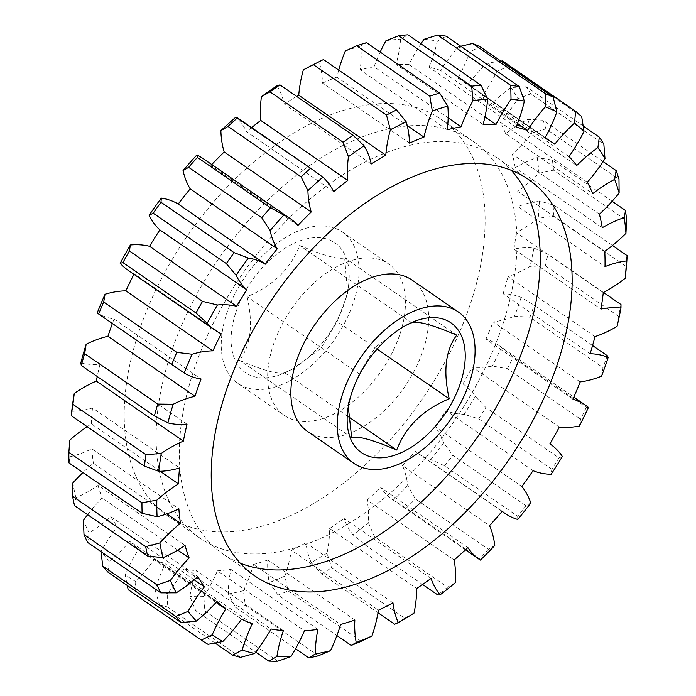<?xml version="1.0" encoding="UTF-8"?>
<svg xmlns="http://www.w3.org/2000/svg" width="696" height="696" viewBox="0 0 696 696"><rect width="100%" height="100%" fill="white"/><g stroke="black" fill="none" stroke-linecap="round" stroke-linejoin="round"><path stroke-width="0.52" stroke-dasharray="3.48 2.61" d="M348.278 406.716L348.618 401.879L359.197 373.935L375.501 347.034L403.219 326.711L405.968 325.354M284.594 372.743C278.365 374.657 263.366 370.507 239.581 360.319C250.838 345.329 253.344 324.118 247.097 296.661C273.232 285.786 290.745 268.708 299.637 245.436C323.414 255.632 338.421 259.773 344.65 257.859L347.704 293.573L337.134 321.517L320.83 348.418L293.112 368.741L284.594 372.743L348.487 416.791M336.925 320.647A78.831 46.815 -55.4 0 1 288.405 371.133A78.831 46.815 -55.4 0 1 236.779 363.251A78.831 46.815 -55.4 0 1 243.365 294.817A78.831 46.815 -55.4 0 1 312.469 237.849A78.831 46.815 -55.4 0 1 348.774 283.55A78.831 46.815 -55.4 0 1 336.925 320.647M240.285 563.203A240.86 143.037 -55.4 0 1 223.068 554.033A240.86 143.037 -55.4 0 1 216.83 316.262A240.86 143.037 -55.4 0 1 496.474 157.418A240.86 143.037 -55.4 0 1 511.168 170.242M447.589 357.196A240.86 143.037 -55.4 0 1 167.945 516.04A240.86 143.037 -55.4 0 1 161.707 278.261A240.86 143.037 -55.4 0 1 441.351 119.416A240.86 143.037 -55.4 0 1 447.589 357.196M479.5 379.19A240.86 143.037 -55.4 0 1 199.856 538.043A240.86 143.037 -55.4 0 1 193.619 300.263A240.86 143.037 -55.4 0 1 473.263 141.419A240.86 143.037 -55.4 0 1 479.5 379.19M411.962 280.01A91.968 54.61 -55.4 0 1 414.346 370.794A91.968 54.61 -55.4 0 1 307.571 431.442M235.57 292.659A91.968 54.61 -55.4 0 1 342.336 232.012A91.968 54.61 -55.4 0 1 344.72 322.796A91.968 54.61 -55.4 0 1 237.945 383.452A91.968 54.61 -55.4 0 1 235.57 292.659M281.984 324.658A91.968 54.61 -55.4 0 1 388.76 264.01A91.968 54.61 -55.4 0 1 391.135 354.795A91.968 54.61 -55.4 0 1 284.368 415.442A91.968 54.61 -55.4 0 1 281.984 324.658M277.782 661.2L204.676 610.81L203.928 596.576A122.618 72.819 124.6 0 0 211.271 583.709A122.618 72.819 124.6 0 0 217.422 570.816L304.448 630.811M317.907 629.358L230.881 569.363A122.618 72.819 124.6 0 0 228.314 593.958L235.692 607.469A324.066 192.444 124.6 0 0 245.314 605.398L243.435 590.704A122.618 72.819 124.6 0 0 253.588 564.482L340.622 624.477M245.314 605.398L318.42 655.797M569.041 156.6L482.015 96.605A122.618 72.819 124.6 0 0 495.23 74.794A122.618 72.819 124.6 0 0 496.979 71.357L508.567 66.172L581.673 116.563M500.937 61.126L487.47 63.11A122.618 72.819 124.6 0 0 467.729 84.216A284.829 169.145 124.6 0 0 466.303 83.216A284.829 169.145 124.6 0 0 457.985 78.056A122.618 72.819 124.6 0 0 459.665 74.907A122.618 72.819 124.6 0 0 469.809 51.956L480.057 46.736M457.985 78.056L545.012 138.052M351.68 437.593L239.581 360.319M359.197 373.935L247.097 296.661M377.067 349.053L337.134 321.517M456.75 335.141L344.65 257.859M411.736 322.709L299.637 245.436M508.567 66.172A324.066 192.444 124.6 0 0 502.521 60.926M583.222 126.054L526.228 86.765L510.864 87.557A122.618 72.819 124.6 0 0 489.68 105.54L576.706 165.535M587.372 182.248L500.337 122.252A122.618 72.819 124.6 0 0 517.963 98.684L530.743 93.847L603.85 144.237M530.743 93.847A324.066 192.444 124.6 0 0 526.228 86.765M603.093 161.585L543.037 120.191L527.629 119.39A122.618 72.819 124.6 0 0 505.679 133.684L592.705 193.679M599.413 214.177L512.378 154.181A122.618 72.819 124.6 0 0 532.092 133.04L545.873 128.864L618.979 179.264M545.873 128.864A324.066 192.444 124.6 0 0 543.037 120.191M612.132 201.274L552.415 160.106L537.234 157.601A122.618 72.819 124.6 0 0 515.214 167.745L602.249 227.74M604.772 251.369L517.746 191.374A122.618 72.819 124.6 0 0 538.913 173.339L553.485 170.12L626.591 220.51M553.485 170.12A324.066 192.444 124.6 0 0 552.415 160.106M612.445 245.505L554.042 205.25L539.356 200.961A122.618 72.819 124.6 0 0 517.989 206.625L605.015 266.611M603.284 292.616L516.258 232.621A122.618 72.819 124.6 0 0 538.208 218.283L553.311 216.265L626.417 266.655M553.311 216.265A324.066 192.444 124.6 0 0 554.042 205.25M603.502 292.503L547.883 254.162L533.945 248.08A122.618 72.819 124.6 0 0 513.9 249.072L600.935 309.067M620.989 304.561A324.066 192.444 -55.4 0 1 618.483 316.219L617.021 326.407M595.002 336.603L507.967 276.608A122.618 72.819 124.6 0 0 529.987 266.411L545.377 265.829L618.483 316.219M545.377 265.829A324.066 192.444 124.6 0 0 547.883 254.162M592.566 345.547L534.137 305.274L521.156 297.427A122.618 72.819 124.6 0 0 503.095 293.729L590.121 353.725M607.243 355.673A324.066 192.444 -55.4 0 1 603.032 367.61L601.562 376.188M580.177 381.913L493.151 321.917A122.618 72.819 124.6 0 0 514.535 316.202L529.926 317.211L603.032 367.61M529.926 317.211A324.066 192.444 124.6 0 0 534.137 305.274M588.442 407.43L586.337 407.334L513.23 356.935L501.407 347.435A122.618 72.819 124.6 0 0 498.327 345.103A122.618 72.819 124.6 0 0 485.904 339.161L572.93 399.147M586.337 407.334A324.066 192.444 -55.4 0 1 580.56 419.166L579.359 426.022M559.297 427.083L472.262 367.088A122.618 72.819 124.6 0 0 492.324 366.035L507.454 368.767L580.56 419.166M507.454 368.767A324.066 192.444 124.6 0 0 513.23 356.935M562.368 456.472L558.949 457.89L485.843 407.499L475.333 396.485A122.618 72.819 124.6 0 0 463.397 384.244A122.618 72.819 124.6 0 0 462.892 383.896L463.397 384.244M558.949 457.89A324.066 192.444 -55.4 0 1 551.798 469.235L551.119 474.307M533.032 470.67L445.997 410.675A122.618 72.819 124.6 0 0 464.093 414.311L478.691 418.835L551.798 469.235M478.691 418.835A324.066 192.444 124.6 0 0 485.843 407.499M530.813 502.99L525.967 505.722L452.861 455.323L443.778 443.004A122.618 72.819 124.6 0 0 434.791 426.509L521.817 486.504M525.967 505.722A324.066 192.444 -55.4 0 1 517.667 516.206L517.763 519.486M502.216 511.273L415.19 451.278A122.618 72.819 124.6 0 0 418.131 453.496A122.618 72.819 124.6 0 0 430.728 459.49L444.561 465.815L517.667 516.206M444.561 465.815A324.066 192.444 124.6 0 0 452.861 455.323M494.786 545.481L488.444 549.283L415.338 498.884L407.752 485.495A122.618 72.819 124.6 0 0 402.505 465.624L489.532 525.619M488.444 549.283A324.066 192.444 -55.4 0 1 479.257 558.575L480.344 560.106M467.851 547.578L380.825 487.583A122.618 72.819 124.6 0 0 392.666 499.667A122.618 72.819 124.6 0 0 393.318 500.111L406.151 508.184L479.257 558.575M406.151 508.184A324.066 192.444 124.6 0 0 415.338 498.884M455.445 582.587L447.589 587.172L374.483 536.773L368.41 522.592A122.618 72.819 124.6 0 0 367.079 499.989L454.105 559.984M447.589 587.172A324.066 192.444 -55.4 0 1 437.819 594.976M431.041 578.419L344.007 518.433A122.618 72.819 124.6 0 0 353.055 534.867L364.713 544.585L422.585 584.475M364.713 544.585A324.066 192.444 124.6 0 0 374.483 536.773M414.05 613.098L404.707 618.178L331.6 567.779L327.024 553.111A122.618 72.819 124.6 0 0 329.643 528.499L416.669 588.485M404.707 618.178A324.066 192.444 -55.4 0 1 394.667 624.242M392.962 602.823L305.935 542.828A122.618 72.819 124.6 0 0 311.234 562.646L321.561 573.852L378.015 612.767M321.561 573.852A324.066 192.444 124.6 0 0 331.6 567.779M361.18 641.294L288.074 590.904L284.908 576.062A122.618 72.819 124.6 0 0 291.406 550.231L378.433 610.218M354.847 619.979L267.812 559.993A122.618 72.819 124.6 0 0 269.204 582.561L278.087 595.037L336.899 635.578M278.087 595.037A324.066 192.444 124.6 0 0 288.074 590.904M235.692 607.469L295.574 648.742M283.35 630.646L196.316 570.65A122.618 72.819 124.6 0 0 189.877 596.472L195.741 610.74L255.754 652.1M195.741 610.74A324.066 192.444 124.6 0 0 204.676 610.81M240.59 657.337L167.484 606.947L167.658 593.488A122.618 72.819 124.6 0 0 184.049 569.006L271.083 629.001M252.265 623.807L165.23 563.812A122.618 72.819 124.6 0 0 155.121 590.034L159.514 604.746L215.09 643.06M159.514 604.746A324.066 192.444 124.6 0 0 167.484 606.947M208.026 644.339L134.92 593.94L135.79 581.543A122.618 72.819 124.6 0 0 154.564 559.123L241.59 619.118M128.168 589.686A324.066 192.444 124.6 0 0 134.92 593.94M460.743 46.232L458.194 46.858A122.618 72.819 124.6 0 0 440.542 70.4L517.537 123.479M467.729 84.216L554.755 144.211M216.056 602.432L138.635 549.057A122.618 72.819 124.6 0 0 125.184 574.835L127.272 585.484M108.028 572.216L109.35 561.106A122.618 72.819 124.6 0 0 129.891 541.479L216.926 601.475M194.175 579.82L117.372 526.872A122.618 72.819 124.6 0 0 101.007 551.38L101.033 551.667M87.687 542.471L89.184 532.858A122.618 72.819 124.6 0 0 110.838 516.649L197.873 576.645M177.75 550.101L102.121 497.971A122.618 72.819 124.6 0 0 87.653 514.683M74.542 505.653L75.942 497.683A122.618 72.819 124.6 0 0 98.023 485.425L185.049 545.42M166.822 513.892L93.386 463.266A122.618 72.819 124.6 0 0 82.928 472.532M69.017 462.944L70.061 456.733A122.618 72.819 124.6 0 0 91.837 448.807L178.872 508.802M160.193 471.279L91.437 423.89A122.618 72.819 124.6 0 0 87.148 426.657M71.714 411.319A122.618 72.819 124.6 0 0 92.498 407.978L179.533 467.973M80.849 362.886A122.618 72.819 124.6 0 0 99.98 364.252L187.006 424.238M97.179 313.009A122.618 72.819 124.6 0 0 114.031 319.02L201.066 379.015M128.003 270.196A122.618 72.819 124.6 0 0 134.215 273.754L221.25 333.749M297.949 225.408L210.914 165.422A122.618 72.819 124.6 0 0 203.215 158.644M333.68 191.696L246.645 131.709A122.618 72.819 124.6 0 0 235.84 117.163M371.272 163.969L284.246 103.974A122.618 72.819 124.6 0 0 277.043 85.765M409.526 143.106L322.5 83.111A122.618 72.819 124.6 0 0 319.142 61.831L323.449 59.56M338.717 70.087A122.618 72.819 124.6 0 0 336.934 77.134L407.212 125.584M447.206 129.778L360.171 69.783A122.618 72.819 124.6 0 0 360.763 46.11L366.548 42.682M380.181 52.078A122.618 72.819 124.6 0 0 374.074 66.799L448.163 117.876M483.102 124.427L396.067 64.432A122.618 72.819 124.6 0 0 400.591 39.124L407.891 34.8M487.47 63.11A313.557 186.206 -55.4 0 1 496.979 71.357M489.68 105.54A284.829 169.145 124.6 0 0 482.015 96.605M510.864 87.557A313.557 186.206 -55.4 0 1 517.963 98.684M505.679 133.684A284.829 169.145 124.6 0 0 500.337 122.252M527.629 119.39A313.557 186.206 -55.4 0 1 532.092 133.04M515.214 167.745A284.829 169.145 124.6 0 0 512.378 154.181M537.234 157.601A313.557 186.206 -55.4 0 1 538.913 173.339M517.989 206.625A284.829 169.145 124.6 0 0 517.746 191.374M539.356 200.961A313.557 186.206 -55.4 0 1 538.208 218.283M513.9 249.072A284.829 169.145 124.6 0 0 516.258 232.621M533.945 248.08A313.557 186.206 -55.4 0 1 529.987 266.411M503.095 293.729A284.829 169.145 124.6 0 0 507.967 276.608M521.156 297.427A313.557 186.206 -55.4 0 1 514.535 316.202M485.904 339.161A284.829 169.145 124.6 0 0 493.151 321.917M501.407 347.435A313.557 186.206 -55.4 0 1 492.324 366.035M462.892 383.896A284.829 169.145 124.6 0 0 472.262 367.088M475.333 396.485A313.557 186.206 -55.4 0 1 464.093 414.311M434.791 426.509A284.829 169.145 124.6 0 0 445.997 410.675M443.778 443.004A313.557 186.206 -55.4 0 1 430.728 459.49M402.505 465.624A284.829 169.145 124.6 0 0 415.19 451.278M407.752 485.495A313.557 186.206 -55.4 0 1 393.318 500.111M367.079 499.989A284.829 169.145 124.6 0 0 380.825 487.583M368.41 522.592A313.557 186.206 -55.4 0 1 353.055 534.867M329.643 528.499A284.829 169.145 124.6 0 0 344.007 518.433M327.024 553.111A313.557 186.206 -55.4 0 1 311.234 562.646M291.406 550.231A284.829 169.145 124.6 0 0 305.935 542.828M284.908 576.062A313.557 186.206 -55.4 0 1 269.204 582.561M253.588 564.482A284.829 169.145 124.6 0 0 267.812 559.993M243.435 590.704A313.557 186.206 -55.4 0 1 228.314 593.958M217.422 570.816A284.829 169.145 124.6 0 0 230.881 569.363M203.928 596.576A313.557 186.206 -55.4 0 1 189.877 596.472M184.049 569.006A284.829 169.145 124.6 0 0 196.316 570.65M167.658 593.488A313.557 186.206 -55.4 0 1 155.121 590.034M154.564 559.123A284.829 169.145 124.6 0 0 165.23 563.812M135.79 581.543A313.557 186.206 -55.4 0 1 125.184 574.835M129.891 541.479A284.829 169.145 124.6 0 0 138.635 549.057M109.35 561.106A313.557 186.206 -55.4 0 1 101.007 551.38M110.838 516.649A284.829 169.145 124.6 0 0 117.372 526.872M89.184 532.858A313.557 186.206 -55.4 0 1 83.381 520.417M98.023 485.425A284.829 169.145 124.6 0 0 102.121 497.971M75.942 497.683A313.557 186.206 -55.4 0 1 72.862 482.937M91.837 448.807A284.829 169.145 124.6 0 0 93.386 463.266M70.061 456.733A313.557 186.206 -55.4 0 1 69.791 440.142M92.498 407.978A284.829 169.145 124.6 0 0 91.437 423.89M99.98 364.252A284.829 169.145 124.6 0 0 97.24 376.519M114.031 319.02A284.829 169.145 124.6 0 0 112.343 323.562M134.215 273.754A284.829 169.145 124.6 0 0 133.945 274.285M211.758 164.534A284.829 169.145 124.6 0 0 210.914 165.422M251.639 127.594A284.829 169.145 124.6 0 0 246.645 131.709M296.661 96.405A284.829 169.145 124.6 0 0 284.246 103.974M311.573 65.546A313.557 186.206 -55.4 0 1 319.142 61.831M336.934 77.134A284.829 169.145 124.6 0 0 322.5 83.111M345.286 51.008A313.557 186.206 -55.4 0 1 360.763 46.11M374.074 66.799A284.829 169.145 124.6 0 0 360.171 69.783M385.949 40.707A313.557 186.206 -55.4 0 1 400.591 39.124M420.95 43.796A122.618 72.819 124.6 0 0 408.978 64.528A284.829 169.145 124.6 0 0 396.067 64.432M423.986 39.307A313.557 186.206 -55.4 0 1 437.332 41.099L446.136 36.166M440.542 70.4A284.829 169.145 124.6 0 0 429.023 67.225A122.618 72.819 124.6 0 0 437.332 41.099M458.194 46.858A313.557 186.206 -55.4 0 1 469.809 51.956M516.058 127.211L429.023 67.225M408.978 64.528L484.955 116.902M403.219 326.711L407.926 324.327M293.112 368.741L288.405 371.133M223.068 554.033L254.98 576.036M199.856 538.043L167.945 516.04M342.336 232.012L388.76 264.01M498.327 345.103L573.826 397.146M418.131 453.496L502.112 511.386M392.666 499.667L465.441 549.84M466.303 83.216L545.238 137.634M237.945 383.452L284.368 415.442M473.263 141.419L441.351 119.416M496.474 157.418L528.386 179.411M347.704 293.573L348.774 283.55M348.618 401.879L347.556 411.901"/><path stroke-width="1.04" d="M405.968 325.354L411.736 322.709C417.965 320.804 432.964 324.945 456.75 335.141C445.492 350.123 442.978 371.342 449.233 398.791C423.09 409.666 405.577 426.744 396.694 450.016C372.908 439.829 357.909 435.687 351.68 437.593L348.278 406.716M359.406 374.805A78.831 46.815 -55.4 0 1 407.926 324.327A78.831 46.815 -55.4 0 1 459.551 332.201A78.831 46.815 -55.4 0 1 452.965 400.635A78.831 46.815 -55.4 0 1 383.861 457.611A78.831 46.815 -55.4 0 1 347.556 411.901A78.831 46.815 -55.4 0 1 359.406 374.805M534.624 417.191A240.86 143.037 -55.4 0 1 254.98 576.036A240.86 143.037 -55.4 0 1 248.742 338.256A240.86 143.037 -55.4 0 1 528.386 179.411A240.86 143.037 -55.4 0 1 534.624 417.191M511.168 170.242A240.86 143.037 -55.4 0 1 502.712 395.189A240.86 143.037 -55.4 0 1 240.285 563.203M351.611 372.656A91.968 54.61 -55.4 0 1 458.377 312.008A91.968 54.61 -55.4 0 1 460.761 402.793A91.968 54.61 -55.4 0 1 353.994 463.44A91.968 54.61 -55.4 0 1 351.611 372.656M353.994 463.44L307.571 431.442A91.968 54.61 -55.4 0 1 305.187 340.657A91.968 54.61 -55.4 0 1 411.962 280.01L458.377 312.008M378.015 612.767L394.667 624.242L398.269 622.642A122.618 72.819 -55.4 0 1 392.962 602.823A284.829 169.145 -55.4 0 1 378.433 610.218A122.618 72.819 -55.4 0 1 371.942 636.048L361.18 641.294A324.066 192.444 -55.4 0 1 351.193 645.436L356.23 642.547A122.618 72.819 -55.4 0 1 354.847 619.979A284.829 169.145 -55.4 0 1 340.622 624.477A122.618 72.819 -55.4 0 1 330.47 650.699L318.42 655.797A324.066 192.444 -55.4 0 1 308.798 657.859L315.34 653.944A122.618 72.819 -55.4 0 1 317.907 629.358A284.829 169.145 -55.4 0 1 304.448 630.811A122.618 72.819 -55.4 0 1 298.297 643.704A122.618 72.819 -55.4 0 1 290.954 656.572L277.782 661.2A324.066 192.444 -55.4 0 1 268.847 661.13L276.904 656.467A122.618 72.819 -55.4 0 1 283.35 630.646A284.829 169.145 -55.4 0 1 271.083 629.001A122.618 72.819 -55.4 0 1 254.684 653.483L240.59 657.337A324.066 192.444 -55.4 0 1 232.621 655.136L242.156 650.02A122.618 72.819 -55.4 0 1 252.265 623.807A284.829 169.145 -55.4 0 1 241.59 619.118A122.618 72.819 -55.4 0 1 222.816 641.529L208.026 644.339A324.066 192.444 -55.4 0 1 201.283 640.076L212.21 634.83A122.618 72.819 -55.4 0 1 225.661 609.052L216.056 602.432M517.537 123.479L527.568 130.396A122.618 72.819 -55.4 0 1 545.229 106.853L545.777 93.89A324.066 192.444 -55.4 0 1 553.163 97.127L556.843 111.952A122.618 72.819 -55.4 0 1 546.699 134.902A122.618 72.819 -55.4 0 1 545.012 138.052A284.829 169.145 -55.4 0 1 553.337 143.211A284.829 169.145 -55.4 0 1 554.755 144.211A122.618 72.819 -55.4 0 1 574.496 123.105L575.627 111.317A324.066 192.444 -55.4 0 1 581.673 116.563L584.014 131.353A122.618 72.819 -55.4 0 1 582.256 134.789A122.618 72.819 -55.4 0 1 569.041 156.6A284.829 169.145 -55.4 0 1 576.706 165.535A122.618 72.819 -55.4 0 1 597.899 147.543L599.334 137.164L583.222 126.054M396.694 450.016L348.487 416.791M449.233 398.791L377.067 349.053M545.777 93.89L472.671 43.491L460.743 46.232M472.671 43.491A324.066 192.444 124.6 0 1 480.057 46.736L553.163 97.127M575.627 111.317L502.521 60.926L500.937 61.126M599.334 137.164A324.066 192.444 -55.4 0 1 603.85 144.237L604.998 158.671A122.618 72.819 -55.4 0 1 587.372 182.248A284.829 169.145 -55.4 0 1 592.705 193.679A122.618 72.819 -55.4 0 1 614.664 179.385L616.143 170.581L603.093 161.585M616.143 170.581A324.066 192.444 -55.4 0 1 618.979 179.264L619.127 193.036A122.618 72.819 -55.4 0 1 599.413 214.177A284.829 169.145 -55.4 0 1 602.249 227.74A122.618 72.819 -55.4 0 1 624.26 217.596L625.521 210.505L612.132 201.274M625.521 210.505A324.066 192.444 -55.4 0 1 626.591 220.51L625.948 233.334A122.618 72.819 -55.4 0 1 604.772 251.369A284.829 169.145 -55.4 0 1 605.015 266.611A122.618 72.819 -55.4 0 1 626.391 260.957L627.148 255.65L612.445 245.505M627.148 255.65A324.066 192.444 -55.4 0 1 626.417 266.655L625.234 278.269A122.618 72.819 -55.4 0 1 603.284 292.616A284.829 169.145 -55.4 0 1 600.935 309.067A122.618 72.819 -55.4 0 1 620.971 308.067L620.989 304.561L603.502 292.503M620.971 308.067A313.557 186.206 124.6 0 1 617.021 326.407A122.618 72.819 -55.4 0 1 595.002 336.603A284.829 169.145 -55.4 0 1 590.121 353.725A122.618 72.819 -55.4 0 1 608.182 357.422L607.243 355.673L592.566 345.547M422.585 584.475L437.819 594.976L440.081 594.862A122.618 72.819 -55.4 0 1 431.041 578.419A284.829 169.145 -55.4 0 1 416.669 588.485A122.618 72.819 -55.4 0 1 414.05 613.098A313.557 186.206 124.6 0 1 398.269 622.642M336.899 635.578L351.193 645.436M295.574 648.742L308.798 657.859M255.754 652.1L268.847 661.13M215.09 643.06L232.621 655.136M127.272 585.484L128.168 589.686L201.283 640.076M225.661 609.052A284.829 169.145 -55.4 0 1 216.926 601.475A122.618 72.819 -55.4 0 1 196.376 621.102L181.134 622.615L108.028 572.216A324.066 192.444 124.6 0 1 102.73 566.031L175.836 616.43L188.042 611.375A122.618 72.819 -55.4 0 1 204.398 586.867L194.175 579.82M181.134 622.615A324.066 192.444 -55.4 0 1 175.836 616.43M204.398 586.867A284.829 169.145 -55.4 0 1 197.873 576.645A122.618 72.819 -55.4 0 1 176.219 592.844L160.793 592.862L87.687 542.471A324.066 192.444 124.6 0 1 83.998 534.554L157.105 584.953L170.407 580.412A122.618 72.819 -55.4 0 1 189.155 557.957L177.75 550.101M160.793 592.862A324.066 192.444 -55.4 0 1 157.105 584.953M189.155 557.957A284.829 169.145 -55.4 0 1 185.049 545.42A122.618 72.819 -55.4 0 1 162.977 557.679L147.648 556.043L74.542 505.653A324.066 192.444 124.6 0 1 72.584 496.265L145.69 546.664L159.889 542.932A122.618 72.819 -55.4 0 1 180.421 523.262L166.822 513.892M147.648 556.043A324.066 192.444 -55.4 0 1 145.69 546.664M180.421 523.262A284.829 169.145 -55.4 0 1 178.872 508.802A122.618 72.819 -55.4 0 1 157.087 516.728L142.123 513.335L69.017 462.944A324.066 192.444 124.6 0 1 68.852 452.391L141.958 502.79L156.826 500.137A122.618 72.819 -55.4 0 1 178.472 483.885L160.193 471.279M142.123 513.335A324.066 192.444 -55.4 0 1 141.958 502.79M178.472 483.885A284.829 169.145 -55.4 0 1 179.533 467.973A122.618 72.819 -55.4 0 1 158.74 471.314L144.394 466.12L71.288 415.73L71.714 411.319A313.557 186.206 -55.4 0 1 74.272 393.423L72.915 404.341L146.021 454.74L161.307 453.409A122.618 72.819 -55.4 0 1 183.379 441.09L96.344 381.095A122.618 72.819 124.6 0 0 74.272 393.423M144.394 466.12A324.066 192.444 -55.4 0 1 146.021 454.74M72.915 404.341A324.066 192.444 124.6 0 0 71.288 415.73M183.379 441.09A284.829 169.145 -55.4 0 1 187.006 424.238A122.618 72.819 -55.4 0 1 167.884 422.881L154.39 415.912L81.284 365.513L80.849 362.886A313.557 186.206 -55.4 0 1 86.156 344.259L84.66 353.664L157.766 404.063L173.191 404.254A122.618 72.819 -55.4 0 1 194.976 396.268L107.95 336.272A122.618 72.819 124.6 0 0 86.156 344.259M154.39 415.912A324.066 192.444 -55.4 0 1 157.766 404.063M84.66 353.664A324.066 192.444 124.6 0 0 81.284 365.513M194.976 396.268A284.829 169.145 -55.4 0 1 201.066 379.015A122.618 72.819 -55.4 0 1 184.214 373.004L97.179 313.009A313.557 186.206 -55.4 0 1 105.061 294.251L103.695 301.986L176.801 352.385L192.096 354.247A122.618 72.819 -55.4 0 1 212.906 350.845L125.872 290.85A122.618 72.819 124.6 0 0 105.061 294.251M171.79 364.312A324.066 192.444 -55.4 0 1 176.801 352.385M103.695 301.986A324.066 192.444 124.6 0 0 98.684 313.922M196.028 312.991L122.922 262.601L120.182 263.288A122.618 72.819 124.6 0 0 128.003 270.196L215.038 330.182A122.618 72.819 -55.4 0 1 207.217 323.275L196.028 312.991A324.066 192.444 -55.4 0 1 202.519 301.368L217.422 304.987A122.618 72.819 -55.4 0 1 236.57 306.284L149.544 246.288A122.618 72.819 124.6 0 0 130.387 244.992L129.412 250.969L202.519 301.368M129.412 250.969A324.066 192.444 124.6 0 0 122.922 262.601M226.339 263.601L153.233 213.211L149.109 215.308A122.618 72.819 124.6 0 0 159.88 229.906L246.906 289.893A122.618 72.819 -55.4 0 1 236.144 275.303L226.339 263.601A324.066 192.444 -55.4 0 1 234.1 252.648L248.341 258.068A122.618 72.819 -55.4 0 1 265.228 264.019L178.193 204.024A122.618 72.819 124.6 0 0 161.307 198.082L160.994 202.249L234.1 252.648M160.994 202.249A324.066 192.444 124.6 0 0 153.233 213.211M261.731 217.726L188.625 167.327L183.039 170.624A122.618 72.819 124.6 0 0 190.191 188.877L277.225 248.864A122.618 72.819 -55.4 0 1 270.074 230.62L261.731 217.726A324.066 192.444 -55.4 0 1 270.509 207.791L283.872 215.003A122.618 72.819 -55.4 0 1 290.241 218.64A122.618 72.819 -55.4 0 1 297.949 225.408A284.829 169.145 -55.4 0 1 311.216 211.976A122.618 72.819 -55.4 0 1 307.91 190.661L301.081 176.836L227.975 126.437L220.876 130.665A122.618 72.819 124.6 0 0 224.182 151.98L311.216 211.976M290.241 218.64L203.215 158.644A122.618 72.819 124.6 0 0 196.838 155.008L197.403 157.4L270.509 207.791M197.403 157.4A324.066 192.444 124.6 0 0 188.625 167.327M301.081 176.836A324.066 192.444 -55.4 0 1 310.599 168.249L322.866 177.158A122.618 72.819 -55.4 0 1 333.68 191.696A284.829 169.145 -55.4 0 1 347.791 180.421A122.618 72.819 -55.4 0 1 348.435 156.713L343.119 142.245L270.013 91.855L261.409 96.718A122.618 72.819 124.6 0 0 260.765 120.425L347.791 180.421M220.876 130.665A313.557 186.206 -55.4 0 1 235.84 117.163L310.599 168.249M312.382 169.459L237.493 117.85A324.066 192.444 124.6 0 0 227.975 126.437M343.119 142.245A324.066 192.444 -55.4 0 1 353.063 135.285L364.078 145.76A122.618 72.819 -55.4 0 1 371.272 163.969A284.829 169.145 -55.4 0 1 385.784 155.199A122.618 72.819 -55.4 0 1 390.36 129.874L386.498 115.075L313.391 64.676L303.325 69.878A122.618 72.819 124.6 0 0 298.749 95.204L385.784 155.199M261.409 96.718A313.557 186.206 -55.4 0 1 277.043 85.765L279.957 84.886L353.063 135.285M279.957 84.886A324.066 192.444 124.6 0 0 270.013 91.855M386.498 115.075A324.066 192.444 -55.4 0 1 396.555 109.951L406.168 121.817A122.618 72.819 -55.4 0 1 409.526 143.106A284.829 169.145 -55.4 0 1 423.96 137.129A122.618 72.819 -55.4 0 1 432.32 111.003L429.815 96.187L356.709 45.797L345.286 51.008A122.618 72.819 124.6 0 0 338.717 70.087M303.325 69.878A313.557 186.206 -55.4 0 1 311.573 65.546L318.768 61.892A324.066 192.444 124.6 0 1 323.449 59.56L396.555 109.951M318.768 61.892A324.066 192.444 124.6 0 0 313.391 64.676M429.815 96.187A324.066 192.444 -55.4 0 1 439.655 93.073L447.798 106.105A122.618 72.819 -55.4 0 1 447.206 129.778A284.829 169.145 -55.4 0 1 461.1 126.794A122.618 72.819 -55.4 0 1 472.975 100.694L471.679 86.2L398.573 35.8L385.949 40.707A122.618 72.819 124.6 0 0 380.181 52.078M356.709 45.797A324.066 192.444 124.6 0 1 366.548 42.682L439.655 93.073M471.679 86.2A324.066 192.444 -55.4 0 1 480.997 85.19L487.626 99.119A122.618 72.819 -55.4 0 1 483.102 124.427A284.829 169.145 -55.4 0 1 496.013 124.523A122.618 72.819 -55.4 0 1 511.021 99.302L510.76 85.425L437.654 35.026L423.986 39.307A122.618 72.819 124.6 0 0 420.95 43.796M398.573 35.8A324.066 192.444 124.6 0 1 407.891 34.8L480.997 85.19M608.182 357.422A313.557 186.206 124.6 0 1 601.562 376.188A122.618 72.819 -55.4 0 1 580.177 381.913A284.829 169.145 -55.4 0 1 572.93 399.147A122.618 72.819 -55.4 0 1 585.362 405.098A122.618 72.819 -55.4 0 1 588.442 407.43A313.557 186.206 124.6 0 1 579.359 426.022A122.618 72.819 -55.4 0 1 559.297 427.083A284.829 169.145 -55.4 0 1 549.918 443.891A122.618 72.819 -55.4 0 1 550.423 444.239A122.618 72.819 -55.4 0 1 562.368 456.472A313.557 186.206 124.6 0 1 551.119 474.307A122.618 72.819 -55.4 0 1 533.032 470.67A284.829 169.145 -55.4 0 1 521.817 486.504A122.618 72.819 -55.4 0 1 530.813 502.99A313.557 186.206 124.6 0 1 517.763 519.486A122.618 72.819 -55.4 0 1 505.157 513.491A122.618 72.819 -55.4 0 1 502.216 511.273A284.829 169.145 -55.4 0 1 489.532 525.619A122.618 72.819 -55.4 0 1 494.786 545.481A313.557 186.206 124.6 0 1 480.344 560.106A122.618 72.819 -55.4 0 1 479.692 559.662A122.618 72.819 -55.4 0 1 467.851 547.578A284.829 169.145 -55.4 0 1 454.105 559.984A122.618 72.819 -55.4 0 1 455.445 582.587A313.557 186.206 124.6 0 1 440.081 594.862M101.007 551.38L102.73 566.031M87.653 514.683A122.618 72.819 124.6 0 0 83.381 520.417L83.998 534.554M82.928 472.532A122.618 72.819 124.6 0 0 72.862 482.937L72.584 496.265M87.148 426.657A122.618 72.819 124.6 0 0 69.791 440.142L68.852 452.391M179.159 369.62L97.179 313.009M212.906 350.845A284.829 169.145 -55.4 0 1 221.25 333.749A122.618 72.819 -55.4 0 1 215.038 330.182M407.212 125.584L423.96 137.129M448.163 117.876L461.1 126.794M584.014 131.353A313.557 186.206 124.6 0 0 574.496 123.105M556.843 111.952A313.557 186.206 124.6 0 0 545.229 106.853M437.654 35.026A324.066 192.444 124.6 0 1 446.136 36.166L519.242 86.556L524.366 101.094A122.618 72.819 -55.4 0 1 516.058 127.211A284.829 169.145 -55.4 0 1 527.568 130.396M524.366 101.094A313.557 186.206 124.6 0 0 511.021 99.302M487.626 99.119A313.557 186.206 124.6 0 0 472.975 100.694M447.798 106.105A313.557 186.206 124.6 0 0 432.32 111.003M406.168 121.817A313.557 186.206 124.6 0 0 390.36 129.874M364.078 145.76A313.557 186.206 124.6 0 0 348.435 156.713M322.866 177.158A313.557 186.206 124.6 0 0 307.91 190.661M283.872 215.003A313.557 186.206 124.6 0 0 270.074 230.62M265.228 264.019A284.829 169.145 -55.4 0 1 277.225 248.864M248.341 258.068A313.557 186.206 124.6 0 0 236.144 275.303M236.57 306.284A284.829 169.145 -55.4 0 1 246.906 289.893M217.422 304.987A313.557 186.206 124.6 0 0 207.217 323.275M192.096 354.247A313.557 186.206 124.6 0 0 184.214 373.004M173.191 404.254A313.557 186.206 124.6 0 0 167.884 422.881M161.307 453.409A313.557 186.206 124.6 0 0 158.74 471.314M156.826 500.137A313.557 186.206 124.6 0 0 157.087 516.728M159.889 542.932A313.557 186.206 124.6 0 0 162.977 557.679M170.407 580.412A313.557 186.206 124.6 0 0 176.219 592.844M188.042 611.375A313.557 186.206 124.6 0 0 196.376 621.102M212.21 634.83A313.557 186.206 124.6 0 0 222.816 641.529M242.156 650.02A313.557 186.206 124.6 0 0 254.684 653.483M276.904 656.467A313.557 186.206 124.6 0 0 290.954 656.572M315.34 653.944A313.557 186.206 124.6 0 0 330.47 650.699M356.23 642.547A313.557 186.206 124.6 0 0 371.942 636.048M625.234 278.269A313.557 186.206 124.6 0 0 626.391 260.957M625.948 233.334A313.557 186.206 124.6 0 0 624.26 217.596M619.127 193.036A313.557 186.206 124.6 0 0 614.664 179.385M604.998 158.671A313.557 186.206 124.6 0 0 597.899 147.543M97.24 376.519A284.829 169.145 124.6 0 0 96.344 381.095M112.343 323.562A284.829 169.145 124.6 0 0 107.95 336.272M133.945 274.285A284.829 169.145 124.6 0 0 125.872 290.85M120.182 263.288A313.557 186.206 -55.4 0 1 130.387 244.992M159.88 229.906A284.829 169.145 124.6 0 0 149.544 246.288M149.109 215.308A313.557 186.206 -55.4 0 1 161.307 198.082M190.191 188.877A284.829 169.145 124.6 0 0 178.193 204.024M183.039 170.624A313.557 186.206 -55.4 0 1 196.838 155.008M224.182 151.98A284.829 169.145 124.6 0 0 211.758 164.534M260.765 120.425A284.829 169.145 124.6 0 0 251.639 127.594M298.749 95.204A284.829 169.145 124.6 0 0 296.661 96.405M484.955 116.902L496.013 124.523M510.76 85.425A324.066 192.444 -55.4 0 1 519.242 86.556M573.826 397.146L585.362 405.098M549.918 443.891L550.423 444.239M502.112 511.386L505.157 513.491M465.441 549.84L479.692 559.662M545.238 137.634L553.337 143.211"/></g></svg>
